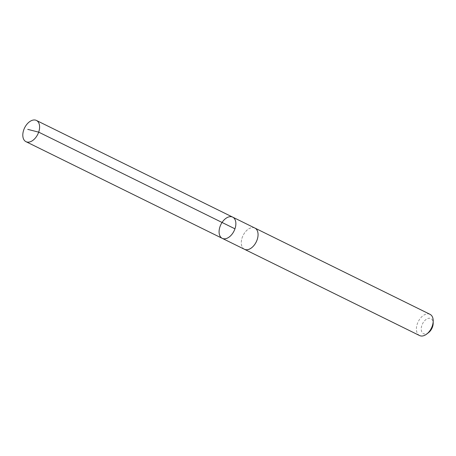 <?xml version="1.0" encoding="UTF-8"?>
<svg xmlns="http://www.w3.org/2000/svg" width="456" height="456" viewBox="0 0 456 456"><rect width="100%" height="100%" fill="white"/><g stroke="black" fill="none" stroke-linecap="round" stroke-linejoin="round"><path stroke-width="0.34" stroke-dasharray="2.28 1.71" d="M232.702 217.136A11.822 7.324 -63.8 0 0 222.152 222.34A11.822 7.324 -63.8 0 0 222.254 238.345M244.445 249.278A11.822 7.324 116.2 0 1 244.348 233.272A11.822 7.324 116.2 0 1 254.893 228.068M244.177 249.141A11.827 7.33 116.2 0 1 243.094 235.433A11.827 7.33 116.2 0 1 254.625 227.937M419.571 335.548A11.827 7.33 116.2 0 1 418.22 321.697A11.827 7.33 116.2 0 1 430.025 314.327M428.617 332.572A8.413 5.215 116.2 0 1 421.298 330.115A8.413 5.215 116.2 0 1 426.77 319.006A8.413 5.215 116.2 0 1 433.177 323.31"/><path stroke-width="0.68" d="M254.625 227.937A11.827 7.33 116.2 0 1 254.898 228.063A11.822 7.324 116.2 0 1 254.989 244.074A11.822 7.324 116.2 0 1 244.445 249.278L222.254 238.345A11.822 7.324 -63.8 0 0 234.048 230.981A11.822 7.324 -63.8 0 0 232.702 217.136A11.822 7.324 -63.8 0 0 222.152 222.34A11.822 7.324 -63.8 0 0 222.254 238.345A11.822 7.324 -63.8 0 0 234.048 230.981A11.822 7.324 -63.8 0 0 232.702 217.136L36.429 120.452A11.827 7.33 116.2 0 1 36.526 136.469A11.827 7.33 116.2 0 1 25.975 141.673A11.827 7.33 116.2 0 1 25.872 125.656A11.827 7.33 116.2 0 1 36.429 120.452M232.702 217.136L254.893 228.068A11.827 7.33 116.2 0 1 254.995 244.08A11.827 7.33 116.2 0 1 244.445 249.284A11.827 7.33 116.2 0 1 244.177 249.141M254.898 228.063L430.025 314.327A11.827 7.33 116.2 0 1 433.2 320.984A11.827 7.33 116.2 0 1 430.128 330.343A11.827 7.33 116.2 0 1 426.787 334.003A11.827 7.33 116.2 0 1 419.571 335.548L244.445 249.284M433.2 320.984L433.177 323.31A8.413 5.215 116.2 0 1 430.994 329.967A8.413 5.215 116.2 0 1 428.617 332.572L426.787 334.003M234.954 228.821L38.68 132.143L27.753 129.361M222.254 238.345L25.975 141.673"/></g></svg>
